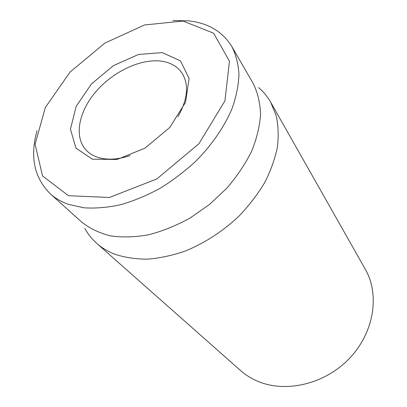 <?xml version="1.0" encoding="UTF-8"?>
<svg xmlns="http://www.w3.org/2000/svg" width="407" height="407" viewBox="0 0 407 407"><rect width="100%" height="100%" fill="white"/><g stroke="black" fill="none" stroke-linecap="round" stroke-linejoin="round"><path stroke-width="0.61" d="M96.673 243.305L240.41 370.421C245.009 374.486 250.208 377.854 256.013 380.514C283.786 393.472 323.784 384.976 348.926 358.923C374.175 332.962 380.011 294.658 365.288 269.22L270.706 102.269L276.16 115.563C278.327 125.412 278.729 136.009 277.36 147.354C274.939 158.969 270.716 170.706 264.687 182.565C257.677 194.287 249.176 205.408 239.184 215.919C223.331 231.003 204.772 243.086 185.434 250.966C172.517 255.428 159.915 258.16 147.639 259.157C135.765 259.162 124.868 257.529 114.942 254.263C107.936 251.536 101.842 247.883 96.673 243.305C91.814 238.975 87.866 234.015 84.834 228.413M130.062 155.581C118.412 159.452 108.114 160.175 99.166 157.733C93.9 156.232 89.601 153.739 86.264 150.259C73.591 136.879 78.709 111.396 96.22 91.295C113.675 71.133 141.544 58.115 162.139 61.269C170.798 62.653 177.366 66.494 181.832 72.802C189.169 84.356 187.876 99.008 177.966 116.758M162.291 52.595L138.461 54.467L113.446 65.629L91.458 83.939L76.17 106.349L70.457 129.131L75.941 148.102L92.384 159.208L117.109 159.468L145.029 148.143L169.739 127.498L185.511 102.335L189.113 78.475L180.515 60.887L162.291 52.595M68.452 195.711L42.547 175.956L35.099 144.226L45.345 107.484L70.07 72.034L104.828 43.117L144.454 24.995L182.992 21.027L213.67 33.237L229.467 61.248L224.913 100.89L198.916 143.732L156.817 178.948L109.376 197.481L68.452 195.711M37.006 130.652C29.777 156.7 34.178 177.727 50.203 193.732C55.301 198.326 61.462 201.892 68.686 204.426L84.086 207.814C95.457 208.547 107.606 207.529 120.523 204.746C133.689 200.951 146.856 195.487 160.027 188.36C172.955 180.362 185.043 171.149 196.296 160.714C212.306 144.419 224.628 126.297 232.173 108.257C236.325 96.342 238.588 84.987 238.97 74.196C238.293 63.899 235.918 54.68 231.837 46.535C222.532 31.543 208.094 22.975 188.527 20.843L172.858 20.559M50.203 193.732L81.817 222.176C89.728 228.439 99.206 232.992 110.256 235.826C122.069 237.546 134.798 237.215 148.433 234.824C162.337 231.227 176.17 225.661 189.932 218.121L209.427 204.543L226.75 188.283C236.971 176.384 245.284 164.006 251.689 151.145C256.848 138.299 259.808 125.921 260.577 114.006C260.088 102.605 257.6 92.389 253.113 83.359L231.837 46.535M258.593 87.597C263.441 91.728 267.48 96.617 270.706 102.269"/></g></svg>
